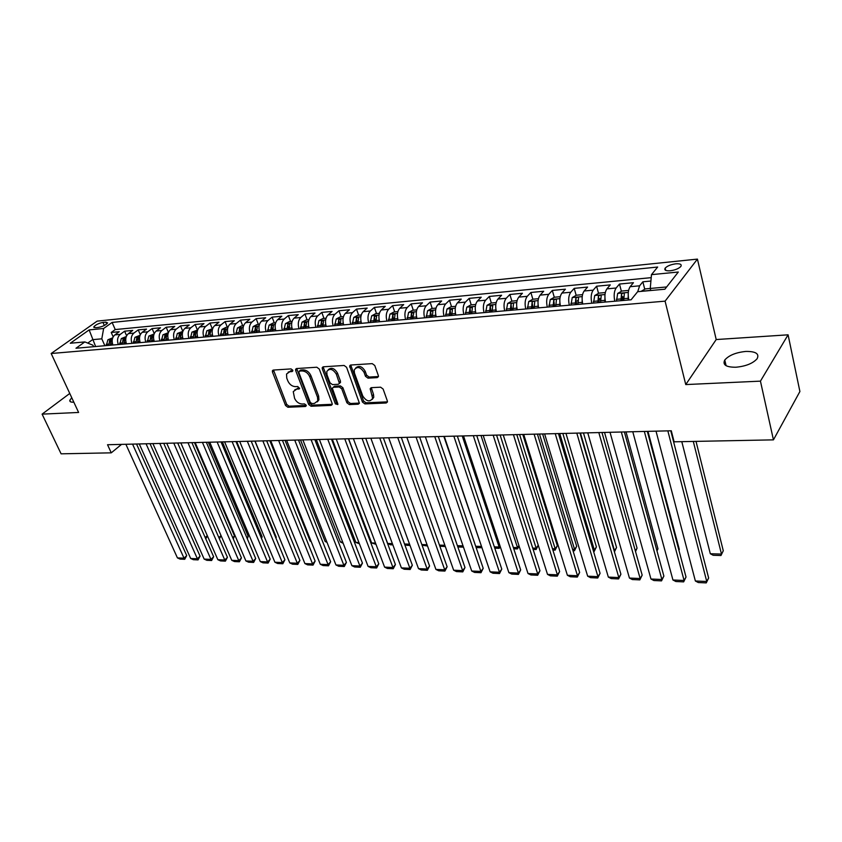 <?xml version="1.0" encoding="UTF-8"?>
<svg xmlns="http://www.w3.org/2000/svg" width="842" height="842" viewBox="0 0 842 842"><rect width="100%" height="100%" fill="white"/><g stroke="black" fill="none" stroke-linecap="round" stroke-linejoin="round"><path stroke-width="1.26" d="M292.732 370.164L291.037 368.912L273.376 370.059L272.398 370.743L272.471 372.048L285.543 405.497L287.901 407.254L305.478 406.497L306.151 405.149L304.478 403.897L302.183 404.002C298.815 403.792 296.279 401.887 294.574 398.308L293.248 391.625L296.51 389.267L299.531 388.615L297.805 386.51L295.5 386.636C292.121 386.457 289.574 384.552 287.848 380.921L286.754 378.1L286.533 374.048L289.753 371.722L292.069 371.575L292.732 370.164M745.865 351.43C735.94 352.44 728.909 355.303 724.773 360.018C722.383 364.839 726.078 367.249 735.845 367.238C745.78 366.291 752.874 363.449 757.116 358.734C759.547 353.766 755.8 351.335 745.865 351.43M71.749 397.719L69.833 400.276C69.549 401.634 70.675 402.265 73.212 402.171L73.801 402.129M675.737 263.82C670.79 264.525 667.264 265.967 665.159 268.145C664.054 270.156 665.738 271.04 670.221 270.787C675.179 270.082 678.726 268.651 680.841 266.461C681.967 264.42 680.262 263.535 675.737 263.82M377.205 377.626L378.426 376.616L378.332 375.543L374.774 365.502L372.227 363.628L350.809 365.018L349.64 365.944L362.439 402.076L364.912 403.918L386.215 402.992L387.446 401.971L387.352 400.96L383.121 389.046L380.595 387.183L371.396 387.657L370.196 388.636L372.648 398.382C369.775 402.308 366.491 401.529 362.786 396.045L354.429 372.985L354.198 369.943C357.145 366.091 360.439 366.912 364.081 372.406L365.47 376.29L367.996 378.153L377.205 377.626L378.447 376.521M685.756 384.573L760.442 381.142L773.44 439.861L799.9 391.519L788.091 334.821L716.205 339.547L697.429 259.104L665.085 301.152L685.756 384.573L716.205 339.547M69.76 393.456L42.1 414.138L78.611 412.454L51.173 353.503L665.085 301.152M42.1 414.138L61.098 453.827L111.26 452.838L121.532 444.387M773.44 439.861L674.116 441.808L671.284 430.778L107.534 444.734L111.26 452.838M319.265 369.059L316.813 367.228L296.647 368.543L295.616 369.301L295.679 370.564L308.656 404.465L311.056 406.254L331.117 405.381L332.211 404.549L332.127 403.423L319.265 369.059M323.317 366.807L344.104 365.46L346.599 367.312L359.418 403.276L358.25 404.202L349.346 404.592L346.893 402.76L341.747 388.815L339.284 386.983L333.432 387.288L332.327 388.141L337.789 403.75L337.842 404.528L335.358 403.855L322.297 368.859L322.223 367.649L323.317 366.807L323.465 367.796L322.297 368.859M650.908 281.039L642.856 281.807L644.74 289.227M637.741 291.69L639.604 285.817L630.153 286.69L633.447 282.702L619.48 284.038L621.385 291.3M623.733 300.289L622.785 296.647M614.776 301.215C613.65 295.5 614.102 291.1 616.134 288.006L606.903 288.869L610.271 284.912L596.599 286.217L598.525 293.342M600.493 300.626L599.925 298.542M591.789 303.215C590.642 297.573 591.105 293.216 593.189 290.153L584.148 290.995L587.59 287.08L574.223 288.353L576.16 295.332M577.844 301.373L577.58 300.426M569.308 305.183C568.129 299.605 568.613 295.289 570.739 292.248L561.898 293.079L565.403 289.185L552.32 290.437L554.278 297.289M547.3 307.098C546.111 301.583 546.605 297.321 548.774 294.311L540.111 295.121L543.69 291.258L530.881 292.479L532.849 299.215L528.723 301.541L527.439 308.835M525.766 308.982C524.555 303.53 525.061 299.299 527.271 296.321L518.788 297.11L522.429 293.279L509.884 294.479L511.883 301.141M504.684 310.824C503.463 305.425 503.969 301.247 506.21 298.289L497.917 299.068L501.611 295.268L489.328 296.437L491.349 303.025M484.034 312.624C482.803 307.288 483.319 303.152 485.602 300.215L477.477 300.973L481.224 297.215L469.183 298.352L471.236 304.878M463.816 314.392C462.563 309.109 463.1 305.014 465.405 302.11L457.448 302.846L461.248 299.11L449.46 300.236L451.533 306.688M444.008 316.118C442.745 310.898 443.281 306.835 445.628 303.951L437.829 304.688L441.671 300.983L430.125 302.078L432.209 308.456M424.6 317.813C423.326 312.645 423.873 308.625 426.241 305.772L418.6 306.488L422.495 302.804L411.17 303.888L413.285 310.193M405.581 319.476C404.297 314.361 404.855 310.382 407.244 307.541L399.75 308.246L403.697 304.593L392.593 305.657L394.719 311.898M386.931 321.097C385.636 316.034 386.204 312.098 388.625 309.288L381.279 309.972L385.257 306.351L374.374 307.393L376.521 313.571M368.659 322.697C367.354 317.687 367.922 313.782 370.364 310.993L363.165 311.666L367.186 308.077L356.503 309.098L358.671 315.213M350.735 324.265C349.419 319.297 349.998 315.434 352.461 312.666L345.399 313.329L349.462 309.761L338.979 310.761L341.168 316.824M333.148 325.791C331.832 320.886 332.411 317.055 334.905 314.308L327.97 314.961L332.064 311.424L321.791 312.403L323.981 318.402M315.908 327.306C314.571 322.444 315.161 318.644 317.676 315.929L310.877 316.56L315.003 313.045L304.92 314.013L307.13 319.949M298.984 328.78C297.647 323.959 298.247 320.202 300.773 317.508L294.1 318.129L298.257 314.645L288.353 315.582L290.585 321.465M282.386 330.232C281.039 325.465 281.638 321.739 284.186 319.055L277.639 319.665L281.817 316.213L272.103 317.139L274.334 322.96M266.083 331.653C264.735 326.928 265.335 323.233 267.903 320.581L261.473 321.181L265.683 317.75L256.147 318.655L258.389 324.423M250.085 333.043C248.727 328.369 249.337 324.717 251.926 322.076L245.611 322.665L249.842 319.255L240.475 320.149L242.738 325.865M234.381 334.421C233.013 329.79 233.634 326.159 236.223 323.538L230.024 324.117L234.286 320.739L225.088 321.612L227.351 327.275M218.952 335.769C217.583 331.18 218.204 327.58 220.815 324.98L214.731 325.549L219.004 322.191L209.974 323.054L212.247 328.664M203.806 337.084C202.427 332.537 203.048 328.98 205.68 326.401L199.701 326.959L203.996 323.623L195.123 324.475L197.407 330.022M188.924 338.389C187.545 333.885 188.166 330.348 190.808 327.791L184.935 328.338L189.25 325.033L180.525 325.865L182.819 331.359M174.305 339.663C172.915 335.2 173.547 331.695 176.199 329.159L170.421 329.696L174.768 326.412L166.19 327.222L168.411 332.506M159.938 340.915C158.549 336.495 159.18 333.022 161.843 330.496L156.17 331.032L160.517 327.77L152.097 328.569L154.244 333.6M145.813 342.147C144.424 337.768 145.056 334.327 147.729 331.822L142.151 332.337L146.529 329.096L138.235 329.885L140.309 334.684M131.941 343.357C130.542 339.01 131.184 335.6 133.857 333.116L128.373 333.632L132.762 330.411L124.616 331.19L120.227 334.39C117.533 336.863 116.891 340.242 118.29 344.557M126.616 335.779L124.616 331.19M95.504 327.717L98.388 327.433C102.777 326.538 105.86 325.033 107.618 322.928L105.871 322.118L102.987 322.412C98.598 323.307 95.535 324.812 93.778 326.917L95.504 327.717M697.429 259.104L97.125 321.128L51.173 353.503M666.654 286.954L650.256 288.459L651.476 274.65L657.655 267.04L112.102 322.433L103.64 328.485L101.798 338.821L104.871 345.725M651.476 274.65L678.315 272.019L664.885 289.216L637.647 291.7L631.079 299.794L75.98 348.241L84.842 341.915L70.296 343.241L89.147 329.906L103.64 328.485M651.213 277.649L115.238 329.559L111.228 332.464L119.238 331.706L114.838 334.895C112.144 337.358 111.502 340.726 112.902 345.02M133.857 333.116L138.235 329.885M147.729 331.822L152.097 328.569M161.843 330.496L166.19 327.222M176.199 329.159L180.525 325.865M190.808 327.791L195.123 324.475M205.68 326.401L209.974 323.054M220.815 324.98L225.088 321.612M236.223 323.538L240.475 320.149M251.926 322.076L256.147 318.655M267.903 320.581L272.103 317.139M284.186 319.055L288.353 315.582M300.773 317.508L304.92 314.013M317.676 315.929L321.791 312.403M334.905 314.308L338.979 310.761M352.461 312.666L356.503 309.098M370.364 310.993L374.374 307.393M388.625 309.288L392.593 305.657M407.244 307.541L411.17 303.888M426.241 305.772L430.125 302.078M445.628 303.951L449.46 300.236M465.405 302.11L469.183 298.352M485.602 300.215L489.328 296.437M506.21 298.289L509.884 294.479M527.271 296.321L530.881 292.479M548.774 294.311L552.32 290.437M570.739 292.248L574.223 288.353M593.189 290.153L596.599 286.217M616.134 288.006L619.48 284.038M639.604 285.817L642.856 281.807M650.74 290.395L641.267 291.258L645.319 288.89L650.256 288.438L650.771 290.501M101.798 338.821L92.536 339.673L87.757 343.104M95.62 346.536L89.147 329.906M93.609 346.704L92.936 345.22L84.842 341.915M760.442 381.142L788.091 334.821M113.165 336.853L111.228 332.464M115.238 329.559L112.102 322.433M128.373 333.632C125.7 336.105 125.058 339.505 126.447 343.841M142.151 332.337C139.477 334.832 138.846 338.263 140.235 342.641M156.17 331.032C153.507 333.548 152.865 337 154.254 341.41M170.421 329.696C167.769 332.232 167.137 335.716 168.526 340.168M184.935 328.338C182.293 330.895 181.661 334.411 183.04 338.894L183.03 338.873M199.701 326.959C197.07 329.527 196.439 333.085 197.817 337.61L197.796 337.537M214.731 325.549C212.11 328.138 211.489 331.727 212.858 336.295M230.024 324.117C227.424 326.728 226.803 330.348 228.171 334.958M245.611 322.665C243.022 325.296 242.401 328.938 243.77 333.6M261.473 321.181C258.904 323.833 258.294 327.506 259.652 332.211M277.639 319.665C275.081 322.339 274.481 326.054 275.829 330.801M294.1 318.129C291.564 320.823 290.964 324.57 292.311 329.359M310.877 316.56C308.361 319.276 307.762 323.054 309.098 327.896M327.97 314.961C325.475 317.697 324.886 321.507 326.212 326.401M345.399 313.329C342.926 316.087 342.336 319.939 343.662 324.875M363.165 311.666C360.713 314.445 360.134 318.339 361.45 323.328M381.279 309.972C378.847 312.782 378.279 316.697 379.584 321.739M399.75 308.246C397.35 311.077 396.782 315.034 398.077 320.128M418.6 306.488C416.222 309.33 415.664 313.329 416.948 318.487M437.829 304.688C435.472 307.562 434.925 311.603 436.198 316.803M457.448 302.846C455.122 305.751 454.585 309.824 455.848 315.087M477.477 300.973C475.183 303.899 474.656 308.025 475.898 313.34M497.917 299.068C495.654 302.015 495.138 306.172 496.37 311.551M518.788 297.11C516.567 300.089 516.062 304.288 517.272 309.719M540.111 295.121C537.933 298.121 537.438 302.362 538.627 307.856M561.898 293.079C559.751 296.11 559.267 300.405 560.446 305.951M584.148 290.995C582.054 294.058 581.58 298.394 582.738 304.004M606.903 288.869C604.84 291.953 604.377 296.331 605.524 302.015M630.153 286.69C628.143 289.806 627.7 294.237 628.816 299.984M292.827 370.554L288.143 372.153M294.837 389.72L299.573 388.099M273.513 370.048L286.701 404.434L289.059 406.191L306.235 405.434M296.721 368.543L309.814 403.392L312.203 405.17L332.253 404.286L331.117 405.381M299.52 371.101L298.847 372.511L310.235 402.308L311.908 403.56L314.35 403.455L317.771 400.908L317.508 397.203L309.751 376.721C308.014 373.027 305.425 371.101 301.983 370.943L299.52 371.101L300.699 370.048L299.373 371.122M317.35 401.855L318.918 399.824L318.655 396.119L317.508 397.203M300.699 370.048L303.152 369.891C306.593 370.048 309.182 371.975 310.919 375.658L318.655 396.119M358.25 404.202L359.366 403.097L350.472 403.486L349.346 404.592M333.19 387.331L334.579 386.215L340.421 385.899L342.883 387.72L348.02 401.666L350.472 403.486M323.465 367.796L336.495 402.76L337.853 403.992M336.347 374.185C332.864 368.87 329.675 367.996 326.78 371.543L326.991 374.753L329.98 382.784L332.432 384.605L338.284 384.289L339.41 383.415L336.347 374.185L337.495 373.111C334.59 368.27 331.516 367.123 328.306 369.659M339.663 383.173L340.473 381.184L339.326 382.268M337.495 373.111L340.473 381.184M355.766 367.87C359.102 365.228 362.249 366.375 365.217 371.311L366.607 375.206L369.122 377.058L378.332 376.532M372.259 399.392L373.764 397.277L373.522 394.477L372.396 395.582M371.29 387.667L373.522 394.477M350.756 365.028L363.555 400.971L366.028 402.802L387.467 401.855M112.723 337.8L107.902 339.779L106.281 345.599M205.227 537.606L207.279 535.617M110.418 345.241L111.428 339.842L109.618 340.421L108.818 345.378M207.458 536.028L205.743 538.785M205.48 538.185L205.816 538.785M132.552 444.113L184.03 558.193L186.714 555.583L136.53 444.018M125.879 444.281L177.43 557.899L184.03 558.193L184.714 559.298L180.093 559.099L177.43 557.899M186.714 555.583L184.714 559.298M126.279 336.558L121.322 338.558L119.701 344.431M218.878 537.659L221.025 535.554L219.404 538.88M123.911 344.062L124.911 338.631L123.079 339.2L122.279 344.199M140.056 335.295L134.962 337.316L133.362 343.241M232.75 537.701L234.508 535.954L194.47 442.587M137.635 342.862L138.635 337.4L136.772 337.968L135.983 343.01M234.508 535.954L233.276 538.912M154.075 334L148.845 336.053L147.245 342.02M246.853 537.722L248.201 536.365L208.311 442.239M151.602 341.642L152.581 336.147L150.707 336.705L149.908 341.789M247.327 538.817L248.201 536.365M168.347 332.695L162.969 334.779L161.38 340.789M261.199 537.722L262.115 536.786L222.372 441.892M165.8 340.4L166.779 334.863L164.874 335.421L164.085 340.557M261.504 538.47L262.115 536.786M146.055 443.776L197.396 558.783L200.07 556.152L150.023 443.681M139.277 443.945L190.681 558.488L197.396 558.783L198.059 559.909L193.365 559.698L190.681 558.488M200.07 556.152L198.059 559.909M159.791 443.439L210.974 559.393L213.636 556.741L163.748 443.345M152.897 443.608L204.153 559.088L210.974 559.393L211.616 560.519L206.848 560.309L204.153 559.088M213.636 556.741L211.616 560.519M173.757 443.092L224.772 560.004L227.435 557.33L177.704 442.997M166.748 443.271L217.846 559.698L224.772 560.004L225.393 561.14L220.551 560.919L217.846 559.698M227.435 557.33L225.393 561.14M187.976 442.745L238.802 560.635L241.444 557.93L191.902 442.65M180.841 442.924L231.76 560.319L238.802 560.635L239.402 561.772L234.476 561.551L231.76 560.319M241.444 557.93L239.402 561.772M182.861 331.359L177.336 333.464L175.757 339.537M275.776 537.712L276.25 537.217L236.676 441.534M180.262 339.147L181.23 333.569L179.293 334.127L178.515 339.294M275.934 538.091L276.25 537.217M202.427 442.387L253.074 561.267L255.694 558.541L206.343 442.292M195.165 442.566L245.906 560.951L253.074 561.267L253.642 562.424L248.632 562.193L245.906 560.951M255.694 558.541L253.642 562.424M197.638 330.001L191.965 332.137L190.387 338.263M290.595 537.67L251.221 441.176M194.976 337.863L195.923 332.243L193.976 332.8L193.197 338.01M217.141 442.018L267.567 561.919L270.187 559.162L221.036 441.924M209.753 442.208L260.294 561.593L267.567 561.919L268.114 563.077L263.02 562.845L260.294 561.593M270.187 559.162L268.114 563.077M212.679 328.622L206.848 330.79L205.28 336.958M295.531 540.532L254.915 441.082M209.847 334.884L210.889 330.895L208.911 331.443L208.132 336.705M232.108 441.65L282.323 562.572L284.912 559.804L235.981 441.555M224.593 441.839L274.913 562.245L282.323 562.572L282.838 563.74L277.66 563.509L274.913 562.245M284.912 559.804L282.838 563.74M227.993 327.212L225.867 327.412L221.993 329.411L220.436 335.632M310.972 541.017L310.13 540.996L269.861 440.713M225.193 335.221L226.13 329.527L224.119 330.075L223.351 335.379M225.13 335.221L225.088 333.116M310.13 540.996L311.151 541.48M247.338 441.271L297.321 563.245L299.899 560.446L251.2 441.176M239.686 441.461L289.785 562.909L297.321 563.245L297.805 564.414L292.532 564.182L289.785 562.909M299.899 560.446L297.805 564.414M243.58 325.78L241.307 325.991L237.423 328.012L235.876 334.285M326.675 541.522L325.117 541.469L285.059 440.334M240.717 333.864L241.633 328.138L239.602 328.675L238.833 334.032M240.612 333.874L240.623 331.453M325.117 541.469L327.012 542.374M262.851 440.892L312.571 563.919L315.129 561.098L266.682 440.798M255.063 441.082L304.909 563.582L312.571 563.919L313.035 565.108L307.667 564.866L304.909 563.582M315.129 561.098L313.035 565.108M259.462 324.328L257.031 324.549L253.126 326.58L251.59 332.916M342.662 542.027L340.368 541.953L300.531 439.956M256.515 332.485L257.431 326.717L255.368 327.243L254.61 332.653M256.378 332.495L255.368 327.243M343.136 543.248L340.368 541.953M278.639 440.503L328.085 564.614L330.632 561.761L282.449 440.408M270.714 440.692L320.297 564.266L328.085 564.614L328.517 565.803L323.065 565.561L320.297 564.266M330.632 561.761L328.517 565.803M275.639 322.844L273.04 323.075L269.124 325.128L267.598 331.516M358.945 542.553L355.871 542.448L316.276 439.566M272.619 331.085L273.524 325.275L271.429 325.801L270.671 331.253M272.429 331.095L271.429 325.801M359.408 543.774L355.871 542.448M294.721 440.103L343.883 565.319L346.409 562.435L298.51 440.008M286.638 440.303L335.947 564.961L343.883 565.319L344.283 566.519L338.737 566.266L335.947 564.961M346.409 562.435L344.283 566.519M292.111 321.328L289.353 321.581L285.427 323.644L283.901 330.096M375.511 543.079L371.638 542.953L332.295 439.166M289.027 329.643L289.911 323.802L287.785 324.317L287.038 329.822M288.785 329.664L287.785 324.317M375.974 544.311L371.638 542.953M311.098 439.692L359.944 566.034L362.449 563.13L314.855 439.598M302.867 439.903L351.882 565.677L359.944 566.034L360.313 567.245L354.671 566.992L351.882 565.677M362.449 563.13L360.313 567.245M308.909 319.781L305.972 320.055L302.025 322.139L300.52 328.643M392.372 543.616L387.678 543.458L348.609 438.766M308.909 327.285L308.951 327.906M305.73 328.191L306.614 322.307L304.446 322.812L303.709 328.369M305.446 328.212L304.446 322.812M392.835 544.858L390.404 544.785L387.678 543.458M327.77 439.282L376.3 566.761L378.784 563.835L331.506 439.187M319.392 439.492L368.091 566.403L376.3 566.761L376.637 567.982L370.89 567.729L368.091 566.403M378.784 563.835L376.637 567.982M326.022 318.213L322.907 318.497L318.939 320.602L317.455 327.17M325.991 325.686L326.043 326.412M322.77 326.707L323.623 320.77L321.433 321.276L320.707 326.885M322.423 326.728L321.433 321.276M404.528 543.995L409.549 544.164M410.012 545.416L406.739 545.311L404.644 544.29M344.767 438.861L392.951 567.508L395.414 564.54L348.472 438.766M336.232 439.071L384.594 567.129L392.951 567.508L393.246 568.739L387.404 568.476L384.594 567.129M395.414 564.54L393.246 568.739M343.462 316.613L340.157 316.918L336.19 319.034L334.706 325.665M343.41 324.044L343.462 324.896M340.126 325.191L340.968 319.223L338.747 319.718L338.021 325.37M339.736 325.223L338.747 319.718M421.831 544.553L427.052 544.721M427.504 545.984L422.074 545.227M362.081 438.429L409.907 568.266L412.338 565.266L365.754 438.345M353.387 438.65L401.392 567.887L409.907 568.266L410.159 569.497L404.202 569.234L401.392 567.887M412.338 565.266L410.159 569.497M361.25 314.982L357.755 315.297L353.766 317.434L352.303 324.128M361.165 322.349L361.229 323.349M357.818 323.644L358.65 317.634L356.398 318.118L355.682 323.833M357.376 323.686L356.398 318.118M439.45 545.111L444.871 545.279M445.323 546.563L439.84 546.195M379.731 437.998L427.157 569.034L429.567 566.013L383.373 437.903M370.869 438.219L418.495 568.645L427.157 569.034L427.378 570.276L421.316 570.002L418.495 568.645M350.346 365.133L349.883 365.723M429.567 566.013L427.378 570.276M379.384 313.308L375.69 313.656L371.68 315.813L370.238 322.56M379.268 320.613L379.332 321.76M375.869 322.065L376.679 316.013L374.385 316.487L373.68 322.254M375.364 322.107L374.385 316.487M457.406 545.679L463.026 545.858M463.479 547.153L457.859 546.974M397.729 437.545L444.734 569.813L447.123 566.761L401.329 437.461M388.688 437.777L435.914 569.424L444.734 569.813L444.923 571.076L438.745 570.792L435.914 569.424M447.123 566.761L444.923 571.076M397.877 311.614L393.972 311.972L389.951 314.15L388.53 320.96M397.729 318.823L397.803 320.149M443.85 436.409L481.413 546.079M394.267 320.465L395.066 314.371L392.74 314.834L392.046 320.655M393.698 320.507L392.74 314.834M475.698 546.269L481.129 546.437L481.224 547.732L476.14 547.574M481.74 547.058L481.224 547.732M416.064 437.093L462.647 570.613L464.995 567.529L419.632 437.009M406.854 437.324L453.649 570.213L462.647 570.613L462.784 571.886L456.49 571.592L453.649 570.213M464.995 567.529L462.784 571.886M416.737 309.877L412.622 310.256L408.591 312.456L407.181 319.339M413.043 318.823L412.948 317.276L416.558 316.96L416.653 318.508M462.247 435.956L499.138 547.016L500.001 545.858M412.948 317.276L413.822 312.687L411.454 313.14L410.77 319.023M412.412 318.876L411.454 313.14M494.338 546.858L499.138 547.016L499.19 548.321L494.77 548.174M500.274 546.668L499.19 548.321M434.767 436.63L480.887 571.423L483.213 568.318L438.303 436.545M425.378 436.861L471.72 571.023L480.887 571.423L480.982 572.707L474.572 572.413L471.72 571.023M483.213 568.318L480.982 572.707M435.988 308.109L431.651 308.509L427.61 310.73L426.21 317.676M435.777 315.055L435.872 316.834M480.993 435.493L517.483 547.595L518.946 545.584M432.188 317.15L432.956 310.972L430.546 311.414L429.873 317.35M431.493 317.213L430.546 311.414M513.336 547.468L517.483 547.595L517.493 548.91L513.767 548.795M519.082 545.995L517.493 548.91M453.849 436.156L499.474 572.255L501.769 569.108L457.332 436.072M444.26 436.398L490.128 571.844L499.474 572.255L499.527 573.539L492.991 573.244L490.128 571.844M501.769 569.108L499.527 573.539M455.638 306.309L451.059 306.73L447.007 308.961L445.628 315.982M455.385 313.108L455.49 315.118M500.106 435.019L536.165 548.195L538.259 545.248M451.733 315.445L452.48 309.225L450.028 309.656L449.365 315.655M450.975 315.508L450.028 309.656M532.702 548.079L536.165 548.195L536.122 549.521L533.123 549.416M538.27 545.279L536.122 549.521M473.309 435.682L518.409 573.097L520.672 569.929L476.751 435.598M463.532 435.924L508.894 572.676L518.409 573.097L518.419 574.402L511.768 574.097L508.894 572.676M520.672 569.929L518.419 574.402M475.688 304.467L470.878 304.909L466.805 307.162L465.458 314.245M475.414 311.108L475.519 313.371M519.598 434.535L555.194 548.795L557.33 545.732L522.787 434.451M471.678 313.708L472.404 307.435L469.92 307.856L469.268 313.919M470.846 313.771L469.92 307.856M552.447 548.71L555.194 548.795L555.12 550.131L552.868 550.058M557.33 545.732L555.12 550.131M493.17 435.188L537.722 573.96L539.954 570.75L496.57 435.103M483.192 435.43L528.018 573.528L537.722 573.96L537.68 575.265L530.902 574.96L528.018 573.528M539.954 570.75L537.68 575.265M496.159 302.583L491.096 303.046L487.013 305.33L485.687 312.477M495.854 309.056L495.959 311.582M539.48 434.04L574.591 549.416L576.686 546.321L542.616 433.967M492.044 311.929L492.749 305.614L490.212 306.025L489.581 312.14M491.139 312.003L490.212 306.025M572.581 549.352L574.591 549.416L574.465 550.763L573.002 550.721M576.686 546.321L574.465 550.763M513.431 434.683L557.404 574.844L559.604 571.592L516.778 434.598M503.242 434.935L547.521 574.402L557.404 574.844L557.32 576.16L550.405 575.844L547.521 574.402M559.604 571.592L557.32 576.16M517.062 300.668L511.747 301.152L507.652 303.457L506.347 310.677M516.735 306.962L516.841 309.761M559.751 433.535L594.368 550.047L596.42 546.911L562.845 433.462M512.831 310.109L513.525 303.762C513.157 302.846 512.294 302.983 510.947 304.151L510.315 310.33M511.862 310.193L510.947 304.151M593.126 550.005L594.368 550.047L594.189 551.405L593.536 551.384M596.42 546.911L594.189 551.405M534.112 434.177L577.486 575.739L579.633 572.455L537.417 434.093M523.724 434.43L567.392 575.286L577.486 575.739L577.338 577.065L570.287 576.749L567.392 575.286M579.633 572.455L577.338 577.065M538.07 304.815L538.154 307.898M580.443 433.03L614.523 550.689L616.544 547.521L583.474 432.956M538.417 298.71L532.828 299.215M534.07 308.256L534.733 301.857C534.365 300.92 533.481 301.047 532.112 302.236L531.502 308.477M533.018 308.351L532.112 302.236M614.081 550.668L614.365 551.636M616.544 547.521L614.428 551.847M555.236 433.651L597.957 576.644L600.072 573.339L558.478 433.567M544.616 433.914L587.663 576.191L597.957 576.644L597.757 577.991L590.568 577.665L587.663 576.191M600.072 573.339L597.757 577.991M560.225 296.7L554.362 297.237L550.247 299.584L548.984 306.951M559.867 302.615L559.941 306.004M635.342 550.91L637.057 548.142L604.535 432.43M555.762 306.362L556.404 299.92C556.025 298.952 555.131 299.068 553.731 300.289L553.131 306.593M554.625 306.467L553.731 300.289M637.057 548.142L635.521 551.542M576.802 433.114L618.838 577.58L620.912 574.233L579.991 433.041M565.961 433.388L608.345 577.107L618.838 577.58L618.586 578.928L611.25 578.601L608.345 577.107M620.912 574.233L618.586 578.928M582.517 294.658L576.36 295.216L572.234 297.584L571.002 305.036M582.148 300.352L582.19 304.057M656.897 550.573L657.97 548.784L626.027 431.893M577.928 304.425L578.549 297.942C578.159 296.931 577.254 297.047 575.823 298.289L575.244 304.667M576.707 304.53L575.823 298.289M656.992 550.942L657.97 548.784M598.83 432.567L640.152 578.528L642.172 575.139L601.956 432.493M587.758 432.841L629.437 578.054L640.152 578.528L639.836 579.885L632.353 579.549L629.437 578.054M642.172 575.139L639.836 579.885M605.293 292.563L598.851 293.153L594.705 295.542L593.505 303.067M604.924 298.047L604.945 302.067M678.884 550.152L679.305 549.426L647.961 431.357M600.578 302.446L601.177 295.91C600.778 294.879 599.851 294.995 598.409 296.247L597.841 302.688M599.272 302.562L598.409 296.247M678.915 550.279L679.305 549.426M621.333 432.009L661.896 579.496L663.875 576.075L624.396 431.935M610.018 432.293L650.961 579.012L661.896 579.496L661.528 580.875L653.887 580.527L650.961 579.012M663.875 576.075L661.528 580.875M628.585 290.427L621.828 291.048L617.67 293.458L616.502 301.057M628.216 295.679L628.195 300.036M623.743 300.426L624.311 293.847C623.901 292.774 622.964 292.879 621.48 294.163L620.933 300.678M622.343 300.552L621.48 294.163M644.341 431.441L684.093 580.485L686.019 577.023L647.33 431.367M632.774 431.736L672.937 579.991L684.093 580.485L683.662 581.875L675.863 581.517L672.937 579.991M686.019 577.023L683.662 581.875M693.303 441.429L721.489 554.089L710.301 553.731L681.799 441.661M723.278 550.763L720.962 555.52L723.278 550.763L696.018 441.376M720.962 555.52L713.142 555.267L710.301 553.731M667.843 430.862L706.754 581.496L708.638 578.001L670.769 430.788M656.023 431.157L695.366 580.991L706.754 581.496L706.259 582.896L698.292 582.538L695.366 580.991M708.638 578.001L706.259 582.896M120.227 334.39L114.838 334.895M104.345 325.475L102.987 322.412M106.702 323.991L105.871 322.118M290.943 370.669L289.753 371.722M299.573 388.446L298.815 389.141M297.679 388.204L296.51 389.267M306.246 405.781L305.478 406.497M289.059 406.191L287.901 407.254M286.701 404.434L285.543 405.497M273.65 371.006L272.471 372.048M292.816 370.901L292.069 371.575M312.203 405.17L311.056 406.254M309.814 403.392L308.656 404.465M296.858 369.512L295.679 370.564M310.919 375.658L309.751 376.721M303.152 369.891L301.983 370.943M348.02 401.666L346.893 402.76M342.883 387.72L341.747 388.815M340.421 385.899L339.284 386.983M334.579 386.215L333.432 387.288M336.495 402.76L335.358 403.855M369.122 377.058L367.996 378.153M366.607 375.206L365.47 376.29M365.217 371.311L364.081 372.406M371.406 388.594L370.291 389.699M387.309 401.866L386.215 402.992M366.028 402.802L364.912 403.918M363.555 400.971L362.439 402.076M350.872 366.028L349.725 367.112M112.302 339.337L107.997 339.726M108.723 344.083L106.197 344.304M112.481 343.747L110.334 343.936M110.428 342.252L109.618 340.421M125.858 338.105L121.416 338.516M122.195 342.894L119.617 343.126M126.026 342.557L123.827 342.747M123.911 341.094L123.079 339.2M139.635 336.853L135.057 337.274M135.888 341.684L133.268 341.915M139.814 341.347L137.551 341.536M137.625 339.936L136.772 337.968M153.654 335.579L148.939 336.011M149.823 340.463L147.161 340.694M153.833 340.105L151.507 340.315M151.581 338.747L150.707 336.705M167.926 334.285L163.064 334.727M164.001 339.21L161.285 339.452M168.105 338.852L165.716 339.063M165.769 337.547L164.874 335.421M182.451 332.958L177.43 333.421M178.42 337.937L175.662 338.179M182.63 337.568L180.167 337.789M180.22 336.326L179.293 334.127M197.228 331.622L192.06 332.085M193.102 336.642L190.292 336.895M197.407 336.263L194.881 336.484M194.923 335.095L193.976 332.8M212.268 330.253L206.943 330.738M208.048 335.327L205.185 335.579M212.447 334.937L209.858 335.169M209.89 333.842L208.911 331.443M227.582 328.864L222.088 329.359M223.256 333.99L220.351 334.242M227.761 333.59L225.098 333.832M225.119 332.569L224.119 330.075M243.18 327.443L237.518 327.959M238.749 332.622L235.781 332.885M243.359 332.222L240.623 332.464M240.633 331.285L239.602 328.675M259.062 326.001L253.221 326.528M254.516 331.232L251.505 331.495M259.241 330.822L256.431 331.064M275.239 324.528L269.23 325.075M270.587 329.822L267.514 330.085M275.418 329.39L272.534 329.643M291.721 323.033L285.522 323.591M286.954 328.38L283.817 328.654M291.9 327.938L288.932 328.201M308.509 321.507L302.12 322.086M303.625 326.906L300.436 327.191M308.698 326.464L305.646 326.728M325.633 319.949L319.044 320.549M320.613 325.412L317.36 325.696M325.812 324.949L322.675 325.233M343.073 318.36L336.284 318.981M337.937 323.886L334.621 324.181M343.262 323.412L340.042 323.696M360.86 316.75L353.861 317.381M355.598 322.328L352.209 322.623M361.05 321.844L357.734 322.139M379.005 315.097L371.785 315.75M373.595 320.739L370.143 321.044M379.184 320.244L375.774 320.549M397.498 313.413L390.057 314.087M391.951 319.129L388.436 319.434M397.687 318.623L394.182 318.929M416.369 311.698L408.696 312.403M410.685 317.476L407.096 317.792M435.63 309.951L427.704 310.666M429.788 315.792L426.126 316.118M435.788 315.266L432.104 315.582M455.28 308.161L447.102 308.909M449.281 314.077L445.544 314.403M455.406 313.529L451.649 313.866M475.33 306.341L466.91 307.109M469.173 312.319L465.363 312.656M475.425 311.772L471.594 312.108M495.812 304.478L487.118 305.267M489.486 310.53L485.602 310.877M495.875 309.972L491.96 310.309M516.725 302.583L507.747 303.394M510.231 308.698L506.252 309.056M516.746 308.13L512.746 308.477M538.08 300.636L528.818 301.478M531.407 306.835L527.355 307.193M538.07 306.246L533.986 306.614M559.898 298.657L550.342 299.52M553.047 304.93L548.9 305.299M559.856 304.33L555.678 304.699M582.201 296.626L572.339 297.521M575.16 302.983L570.918 303.352M582.106 302.373L577.844 302.741M604.988 294.553L594.81 295.479M597.757 300.994L593.421 301.373M604.861 300.362L600.493 300.752M628.29 292.437L617.775 293.395M620.849 298.952L616.418 299.342M628.111 298.31L623.659 298.71M726.099 365.702L724.773 360.018M70.549 401.823L69.833 400.276M665.717 270.398L665.159 268.145M94.094 327.622L93.778 326.917M273.155 370.091L272.398 370.743M296.426 368.575L295.616 369.301M318.918 399.824L317.771 400.908M340.557 382.331L339.41 383.415M323.107 366.838L322.223 367.649M373.764 397.277L372.648 398.382M371.154 387.688L370.196 388.636M350.598 365.049L349.64 365.944"/></g></svg>
